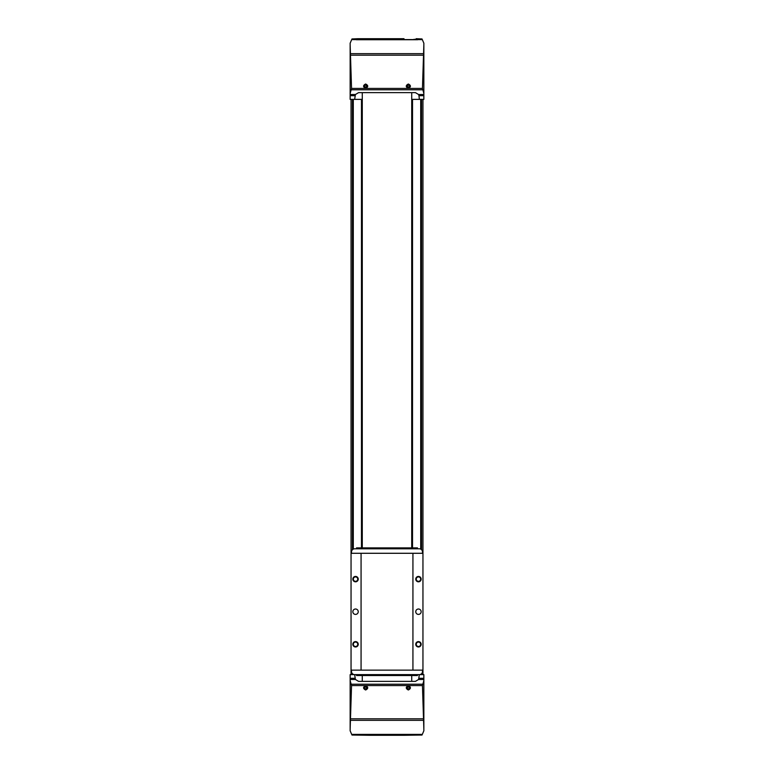 <?xml version="1.0" encoding="UTF-8"?>
<svg xmlns="http://www.w3.org/2000/svg" width="774" height="774" viewBox="0 0 774 774"><rect width="100%" height="100%" fill="white"/><g stroke="black" fill="none" stroke-linecap="round" stroke-linejoin="round"><path stroke-width="1.16" d="M423.852 680.559L422.449 685.58L423.852 729.05L423.852 674.628L417.467 674.628L417.467 675.528L356.533 675.528L356.533 674.628L354.647 674.628L355.421 679.485L358.585 681.372L415.415 681.372L418.579 679.485L419.353 674.628A3.144 3.144 0 0 0 422.488 671.513L422.507 670.139M418.947 95.541L419.353 99.372L423.852 99.372L423.852 94.515L418.579 94.515L418.947 95.541A3.599 3.599 0 0 0 418.579 94.515L415.415 92.628L358.585 92.628L355.421 94.515L350.148 94.515L350.148 99.372L354.647 99.372L355.421 94.515M361.739 547.895L361.739 99.372L362.28 99.372M411.72 99.372L412.261 99.372L412.261 547.895M351.493 670.139L351.512 671.513A3.144 3.144 0 0 0 354.656 674.628L350.148 674.628L350.148 730.801L351.686 734.4L370.011 734.4L370.011 735.3L351.967 735.039M350.148 44.95L351.551 88.42L350.148 93.441L350.148 43.199L351.686 39.6L422.314 39.6L423.852 43.199L423.852 94.515M403.989 39.6L403.989 38.7L357.878 38.7L370.011 38.7L370.011 39.6M353.708 39.455L361.381 39.435L353.708 39.455M413.935 39.329L421.607 39.609L413.935 39.329M353.708 734.545L361.381 734.565L353.708 734.545M423.852 729.05L423.852 730.801L422.314 734.4L370.011 734.4M403.989 734.4L403.989 735.3L422.033 735.039M413.935 734.671L421.607 734.391L413.935 734.671M350.148 93.441L350.148 94.515M423.852 93.441L422.449 88.42L423.852 44.95M365.657 88.352C362.9 86.911 362.9 85.459 365.657 84.008C368.405 85.459 368.405 86.911 365.657 88.352M408.343 88.352C405.595 86.911 405.595 85.459 408.343 84.008C411.1 85.459 411.1 86.911 408.343 88.352M350.148 729.05L351.551 685.58L350.148 680.559M365.657 685.648C368.405 687.089 368.405 688.541 365.657 689.992C362.9 688.541 362.9 687.089 365.657 685.648M408.343 685.648C411.1 687.089 411.1 688.541 408.343 689.992C405.595 688.541 405.595 687.089 408.343 685.648M403.989 735.3L370.011 735.3M422.952 99.372L422.952 553.284L412.929 553.284L412.929 670.139L351.048 670.139L351.048 674.628M422.952 553.284L422.952 674.628M419.353 99.372L412.261 99.372M361.739 99.372L354.647 99.372M351.048 99.372L351.048 553.284L412.929 553.284M408.343 686.132A1.8 1.8 0 0 1 409.901 688.831A1.8 1.8 0 0 1 406.795 688.831A1.8 1.8 0 0 1 408.343 686.132M408.866 687.031L407.83 687.031L407.308 687.931L407.83 688.831L408.866 688.831L409.388 687.931L408.866 687.031M408.343 87.868A1.8 1.8 0 0 1 406.553 86.069A1.8 1.8 0 0 1 408.343 84.269A1.8 1.8 0 0 1 410.143 86.069A1.8 1.8 0 0 1 408.343 87.868M408.866 85.169L407.83 85.169L407.308 86.069L407.83 86.969L408.866 86.969L409.388 86.069L408.866 85.169M365.657 686.132A1.8 1.8 0 0 1 367.205 688.831A1.8 1.8 0 0 1 364.099 688.831A1.8 1.8 0 0 1 365.657 686.132M366.17 687.031L365.135 687.031L364.612 687.931L365.135 688.831L366.17 688.831L366.692 687.931L366.17 687.031M365.657 87.868A1.8 1.8 0 0 1 363.857 86.069A1.8 1.8 0 0 1 365.657 84.269A1.8 1.8 0 0 1 367.447 86.069A1.8 1.8 0 0 1 365.657 87.868M366.17 85.169L365.135 85.169L364.612 86.069L365.135 86.969L366.17 86.969L366.692 86.069L366.17 85.169M362.28 681.372L362.28 675.528M362.28 547.895L362.28 92.628M411.72 681.372L411.72 675.528M411.72 547.895L411.72 92.628M355.537 641.598A2.699 2.699 0 0 1 357.878 645.642A2.699 2.699 0 0 1 353.205 645.642A2.699 2.699 0 0 1 355.537 641.598M355.537 576.427A2.699 2.699 0 0 1 357.878 580.471A2.699 2.699 0 0 1 353.205 580.471A2.699 2.699 0 0 1 355.537 576.427M355.537 609.012A2.699 2.699 0 0 1 357.878 613.056A2.699 2.699 0 0 1 353.205 613.056A2.699 2.699 0 0 1 355.537 609.012M351.048 670.139L351.048 553.284M361.071 670.139L361.071 553.284M418.463 641.598A2.699 2.699 0 0 1 420.795 645.642A2.699 2.699 0 0 1 416.122 645.642A2.699 2.699 0 0 1 418.463 641.598M418.463 576.427A2.699 2.699 0 0 1 420.795 580.471A2.699 2.699 0 0 1 416.122 580.471A2.699 2.699 0 0 1 418.463 576.427M418.463 609.012A2.699 2.699 0 0 1 420.795 613.056A2.699 2.699 0 0 1 416.122 613.056A2.699 2.699 0 0 1 418.463 609.012M422.952 670.139L412.929 670.139M354.656 674.628L419.344 674.628M422.507 553.284L422.488 551.91A3.144 3.144 0 0 0 419.344 548.795L354.656 548.795A3.144 3.144 0 0 0 351.512 551.91L351.493 553.284M418.463 576.92A2.206 2.206 0 0 1 420.369 580.229A2.206 2.206 0 0 1 416.547 580.229A2.206 2.206 0 0 1 418.463 576.92M418.463 642.081A2.206 2.206 0 0 1 420.369 645.4A2.206 2.206 0 0 1 416.547 645.4A2.206 2.206 0 0 1 418.463 642.081M355.537 576.92A2.206 2.206 0 0 1 357.453 580.229A2.206 2.206 0 0 1 353.631 580.229A2.206 2.206 0 0 1 355.537 576.92M355.537 642.081A2.206 2.206 0 0 1 357.453 645.4A2.206 2.206 0 0 1 353.631 645.4A2.206 2.206 0 0 1 355.537 642.081M417.467 548.795L417.467 547.895L356.533 547.895L356.533 548.795M355.024 95.695L350.148 95.695M423.852 95.695L418.976 95.695M355.024 678.305L350.148 678.305M355.421 679.485L350.148 679.485M423.852 678.305L418.976 678.305M423.852 679.485L418.579 679.485M423.097 53.658L350.903 53.658M417.689 39.726L356.311 39.726M423.039 55.196L350.961 55.196M422.449 88.42L351.551 88.42M423.097 720.342L350.903 720.342M423.039 718.804L350.961 718.804M422.449 685.58L351.551 685.58M422.633 684.216L351.367 684.216M421.569 99.372L421.569 549.714M421.569 673.709L421.569 674.628M412.523 99.372L412.523 547.895M420.708 99.372L420.708 549.105M353.292 99.372L353.292 549.105M361.477 99.372L361.477 547.895M412.078 99.372L412.078 547.895M361.922 99.372L361.922 547.895M352.431 99.372L352.431 549.714M352.431 673.709L352.431 674.628M422.633 89.784L351.367 89.784M413.877 675.528L413.877 674.628M360.123 675.528L360.123 674.628M413.877 547.895L413.877 548.795M360.123 547.895L360.123 548.795M357.878 38.7L351.967 38.961M416.122 38.7L422.033 38.961"/></g></svg>
